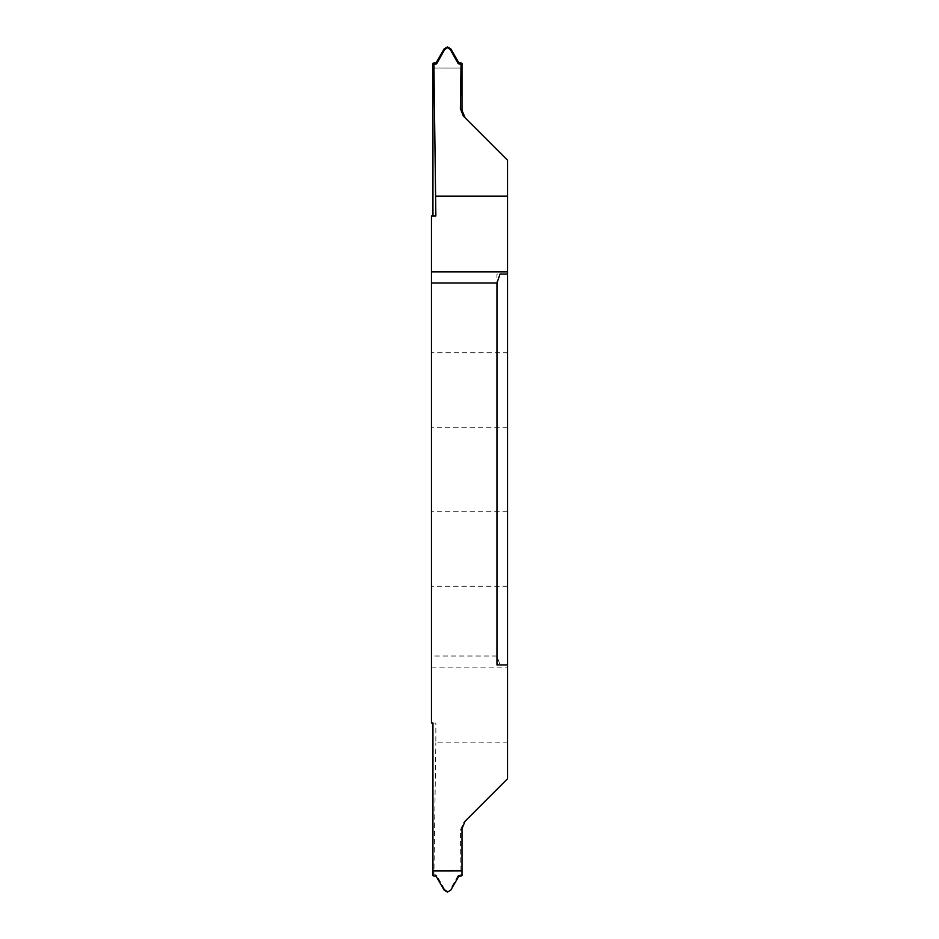 <?xml version="1.0" encoding="UTF-8"?>
<svg xmlns="http://www.w3.org/2000/svg" width="939" height="939" viewBox="0 0 939 939"><rect width="100%" height="100%" fill="white"/><g stroke="black" fill="none" stroke-linecap="round" stroke-linejoin="round"><path stroke-width="0.7" stroke-dasharray="4.7 3.52" d="M507.529 586.229L431.471 586.229L431.471 511.227L431.471 586.229M507.529 511.227L431.471 511.227M458.737 876.357L458.173 875.418L461.037 874.819L460.38 830.287L463.373 822.916L507.529 778.76L507.529 160.24L465.098 117.809M500.018 664.929L507.529 664.929L500.018 664.929L496.966 656.009L496.966 274.071L507.529 274.071L496.966 274.071M431.471 352.771L431.471 427.773L431.471 352.771L507.529 352.771M507.529 427.773L431.471 427.773M432.949 723.03L435.849 723.03L435.849 742.843L507.529 742.843M463.373 822.916L465.098 821.191L463.373 822.916M458.173 875.418L450.344 889.397L450.779 890.149M444.17 890.149L444.605 889.397L447.469 891.311L450.344 889.397M444.605 889.397L436.776 875.418L436.212 876.357M435.332 875.829L435.896 874.89L436.776 875.418M435.896 874.89L433.912 874.819L435.849 742.843M461.037 874.819L462 875.747M447.469 892.05L447.469 891.311M432.949 875.747L433.912 874.819M496.966 656.009L431.471 656.009L431.471 723.03L435.849 723.03M431.471 656.009L431.471 215.97L435.849 215.97M432.949 68.078L462 68.078L432.949 68.066M500.018 274.071L507.529 274.071M496.966 664.929L507.529 664.929M462 828.668L460.38 830.287M459.054 874.89L459.617 875.829M431.471 667.136L507.529 667.136"/><path stroke-width="1.41" d="M507.529 586.229L507.529 511.227L507.529 586.229M461.037 64.181L462 63.253L458.737 62.643L458.173 63.582L461.037 64.181L460.38 108.713L463.373 116.084L507.529 160.24L507.529 274.071L500.018 274.071L496.966 282.991L431.471 282.991L431.471 723.03L432.949 723.03L432.949 875.747L436.212 876.357L444.17 890.149L447.469 892.05L450.779 890.149L458.737 876.357L462 875.747L462 828.668L465.098 821.191L507.529 778.76L507.529 274.071M507.529 427.773L507.529 352.771L507.529 427.773M432.949 870.923L462 870.923L432.949 870.934M458.737 62.643L450.779 48.851L447.469 46.95L444.17 48.851L436.212 62.643L432.949 63.253L432.949 215.97M463.373 116.084L465.098 117.809L462 110.333L462 63.253M431.471 282.991L431.471 215.97L435.849 215.97L433.912 64.181L432.949 63.253M435.332 63.171L435.896 64.11L433.912 64.181M435.896 64.11L436.776 63.582L436.212 62.643M444.17 48.851L444.605 49.603L436.776 63.582M444.605 49.603L447.48 47.689L450.344 49.603L450.779 48.851M447.48 46.95L447.48 47.689M458.173 63.582L450.344 49.603M435.849 196.157L507.529 196.157M507.529 664.929L496.966 664.929L496.966 282.991M459.054 64.11L459.617 63.171M462 110.333L460.38 108.713M431.471 271.864L507.529 271.864"/></g></svg>
